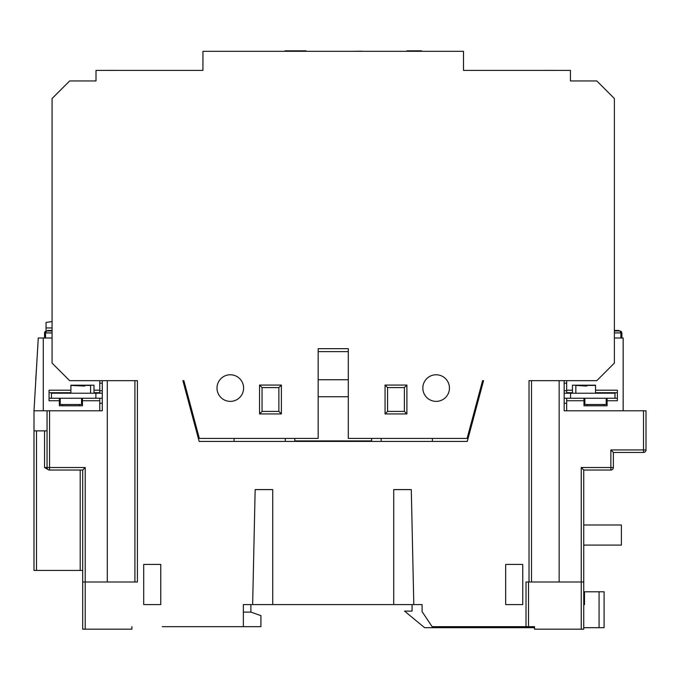 <?xml version="1.0" encoding="UTF-8"?>
<svg xmlns="http://www.w3.org/2000/svg" width="680" height="680" viewBox="0 0 680 680"><rect width="100%" height="100%" fill="white"/><g stroke="black" fill="none" stroke-linecap="round" stroke-linejoin="round"><path stroke-width="1.02" d="M131.903 629.178L131.903 626.671L131.903 629.178L85.212 629.178L85.212 581.986L137.419 581.986L137.419 380.664L69.649 380.664L52.071 363.094L52.071 98.515L69.649 80.945L96.007 80.945L96.007 70.397L202.938 70.397L202.938 51.323L463.505 51.323L463.505 70.397L570.443 70.397L570.443 80.945L596.802 80.945L614.371 98.515L614.371 363.094L596.802 380.664L529.023 380.664L529.023 581.986M122.927 70.397L107.296 70.371M220.26 51.323L233.274 51.323M435.387 51.323L448.4 51.323M362.194 51.323L377.349 51.323M351.348 51.323L362.194 51.195M548.207 70.397L543.583 70.371M559.207 70.397L547.783 70.371M421.583 51.323L421.583 50.822L407.023 50.822L407.023 51.323M306.111 51.323L306.111 50.822L285.022 50.822L285.022 51.323M294.814 438.404L294.814 440.912L371.628 440.912L371.628 438.404M348.287 396.729L318.163 396.729M318.163 351.62L348.287 351.62M348.287 379.738L318.163 379.738M52.071 321.58L46.053 322.43L46.053 331.015M482.579 380.698L467.109 438.404L348.287 438.404L348.287 348.661L318.163 348.661L318.163 438.404L199.333 438.404L183.863 380.664L183.863 384.268M617.38 398.242L566.678 398.242L566.678 410.788L564.162 410.788L564.162 380.664M474.512 410.788L475.473 410.788L467.271 441.413L199.172 441.413L182.894 380.664L183.863 380.664M606.212 398.242L606.212 404.515L584.876 404.515L584.876 398.242M564.162 393.219L615 393.219L615 398.242M570.571 393.219L570.571 398.242M566.678 398.242L564.162 398.242M432.378 438.404L432.378 441.413L467.271 441.413L483.548 380.664L482.579 380.664A11.296 11.296 0 0 1 483.242 381.82M479.332 396.414A11.296 11.296 0 0 1 478.193 397.06M102.28 398.242L49.062 398.242M51.45 398.242L51.45 393.219L102.28 393.219M186.26 393.219L187.23 393.219M95.88 393.219L95.88 398.242M81.566 398.242L81.566 404.515L60.231 404.515L60.231 398.242M234.065 441.413L234.065 438.404L234.065 441.413L199.172 441.413L190.969 410.788L191.93 410.788M102.28 380.664L102.28 410.788L99.764 410.788L99.764 398.242M188.572 398.242L187.603 398.242M478.839 398.242L477.87 398.242M621.902 337.994L621.902 332.936L621.214 331.44L621.902 332.936L621.206 331.44L619.922 330.964L614.371 330.964M619.922 330.964L621.214 331.44L619.922 330.964L620.899 332.936L621.902 332.936L621.206 331.432M614.371 337.994L623.16 337.994L623.16 410.788M614.371 330.463L618.894 330.463L618.894 330.964M618.707 330.964L618.707 330.463M52.071 330.964L46.52 330.964L45.084 331.576L44.54 332.936L45.237 331.432L44.54 332.936L45.543 332.936L46.053 331.211M52.071 337.994L38.267 337.994L34 410.788L34 570.443L36.508 570.443L36.508 430.874M44.54 332.936L44.54 337.994L44.752 332.052M45.543 337.994L45.543 332.936L46.52 330.964L45.237 331.44L46.495 330.964M47.592 330.964L47.592 330.463L52.071 330.463M47.558 330.964L47.592 330.463M34.782 397.409L35.394 386.962M35.785 380.307L35.87 378.879M35.717 379.329L36.355 370.668M35.751 380.902L35.657 380.298M36.184 371.297L36.363 370.447M102.28 410.788L43.291 410.788L43.291 337.994M43.291 410.788L34 410.788M566.678 380.664L566.678 392.717L572.45 392.717L572.45 385.186L595.544 385.186L595.544 390.201L617.38 390.201L617.38 400.75L607.087 400.75L607.087 405.764L583.992 405.764L583.992 398.242M566.678 400.75L583.992 400.75M572.45 390.201L566.678 390.201M607.087 398.242L607.087 400.75M595.544 390.201L595.544 392.717L617.38 392.717M49.062 392.717L70.898 392.717L70.898 390.201L49.062 390.201L49.062 400.75L59.355 400.75L59.355 398.242M82.45 398.242L82.45 405.764L59.355 405.764L59.355 400.75M70.898 390.201L70.898 385.186L93.993 385.186L93.993 392.717L99.764 392.717L99.764 390.201L93.993 390.201M99.764 390.201L99.764 380.664M82.45 400.75L99.764 400.75M566.678 383.18L564.162 383.18L566.678 383.18M186.124 392.717L187.094 392.717M186.422 390.201L185.453 390.201M102.28 403.257L99.764 403.257M99.764 390.711L102.28 390.711M102.28 383.18L99.764 383.18L102.28 383.18M564.162 390.711L566.678 390.711M566.678 403.257L564.162 403.257M59.355 402.007L60.231 402.007M81.566 402.007L82.45 402.007M583.992 402.007L584.876 402.007M606.212 402.007L607.087 402.007M46.053 327.947L52.071 327.947M404.387 387.566L404.387 411.417L387.566 411.417L387.566 387.566L404.387 387.566L406.895 385.058L385.058 385.058L387.566 387.566M385.058 385.058L385.058 413.925L406.895 413.925L404.387 411.417M385.058 413.925L387.566 411.417M278.876 411.417L262.055 411.417L259.548 413.925L281.384 413.925L281.384 385.058L278.876 387.566L278.876 411.417L281.384 413.925M262.055 411.417L262.055 387.566L259.548 385.058L259.548 413.925M262.055 387.566L278.876 387.566M646 410.788L646 449.947L646 410.788L564.162 410.788M643.492 452.463A2.508 2.508 0 0 0 646 449.947L643.492 449.947L643.492 452.463L613.369 452.463L610.852 449.947L610.852 470.033A2.508 2.508 0 0 0 613.369 467.517L613.369 452.463M413.805 604.579L393.72 604.579L393.72 489.608L411.289 489.608L413.805 604.579L422.084 604.579L422.084 611.609L432.123 626.671L528.521 626.671L528.521 581.986L526.014 581.986L526.014 626.671M272.723 604.579L252.645 604.579L255.153 489.608L272.723 489.608L272.723 604.579L393.72 604.579M162.273 626.671L243.355 626.671L243.355 604.579L252.645 604.579M599.071 627.674L604.087 627.674L604.087 591.779L599.071 591.779L599.071 627.674L583.746 627.674M534.548 627.674L424.609 627.674L404.524 611.108L412.054 611.108L412.054 604.579M584.511 604.579L583.746 604.579L584.511 604.579L584.511 591.779L599.071 591.779M583.746 581.986L581.238 581.986L581.238 629.178L583.746 629.178L583.746 470.033L583.746 604.579M528.521 581.986L581.238 581.986L581.238 467.517L583.746 470.033L610.852 470.033M581.238 629.178L534.548 629.178L534.548 626.671L528.521 626.671M531.531 581.986L531.531 380.664M134.912 380.664L134.912 581.986M243.61 388.067A13.303 13.303 0 0 1 223.652 399.594A13.303 13.303 0 0 1 223.652 376.55A13.303 13.303 0 0 1 243.61 388.067M449.446 388.067A13.303 13.303 0 0 1 429.488 399.594A13.303 13.303 0 0 1 429.488 376.55A13.303 13.303 0 0 1 449.446 388.067M160.769 564.417L160.769 604.579L143.701 604.579L143.701 564.417L160.769 564.417M522.75 564.417L522.75 604.579L505.673 604.579L505.673 564.417L522.75 564.417M82.697 570.443L80.189 570.443L80.189 470.033L82.697 470.033L85.212 467.517L85.212 581.986L82.697 581.986L82.697 629.178L85.212 629.178M34 430.874L47.056 430.874L47.056 410.788L47.056 467.517A2.508 2.508 0 0 0 49.563 470.033L82.697 470.033L82.697 581.986M34 498.142L34 463.004M243.355 626.671L260.925 626.671L260.925 615.63L250.886 612.111L250.886 604.579M48.892 470.033L44.54 467.517L49.563 467.517L49.563 410.788M80.189 570.443L36.508 570.443M255.153 489.608L272.723 489.608M411.289 489.608L393.72 489.608M583.746 545.088L621.401 545.088L621.401 525.002L583.746 525.002M250.886 612.111L243.355 612.111M534.548 629.178L534.548 626.671M51.195 392.717L51.45 393.219M84.711 385.186L84.711 386.061L70.898 385.424M90.61 393.219L90.61 385.424L84.711 385.424M615 393.219L615.247 392.717M575.841 385.186L575.841 393.219M586.755 385.186L586.755 386.061L575.841 385.424M595.544 385.424L586.755 385.424M614.371 332.936L620.899 332.936L620.899 337.994M45.543 332.936L52.071 332.936M285.277 438.404L285.277 441.413M381.166 438.404L381.166 441.413M406.895 413.925L406.895 385.058M281.384 385.058L259.548 385.058M643.492 410.788L643.492 449.947L610.852 449.947M613.369 467.517L581.238 467.517M559.147 380.664L559.147 581.986M85.212 467.517L49.563 467.517L49.563 470.033M44.54 430.874L44.54 467.517M107.296 380.664L107.296 581.986M587.01 404.515L587.01 405.764M604.078 404.515L604.078 405.764M62.364 404.515L62.364 405.764M79.433 404.515L79.433 405.764M45.084 331.576L46.52 330.964"/></g></svg>
